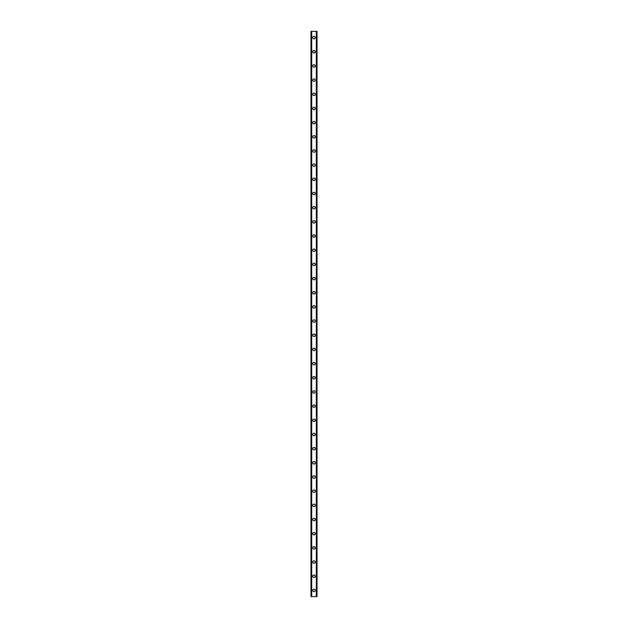 <?xml version="1.0" encoding="UTF-8"?>
<svg xmlns="http://www.w3.org/2000/svg" width="628" height="628" viewBox="0 0 628 628"><rect width="100%" height="100%" fill="white"/><g stroke="black" fill="none" stroke-linecap="round" stroke-linejoin="round"><path stroke-width="0.94" d="M312.76 590.399A1.24 1.24 0 0 1 314 589.158A1.24 1.24 0 0 1 315.24 590.399A1.24 1.24 0 0 1 314 591.639A1.24 1.24 0 0 1 312.76 590.399M312.76 576.221A1.24 1.24 0 0 1 314 574.981A1.24 1.24 0 0 1 315.24 576.221A1.24 1.24 0 0 1 314 577.462A1.24 1.24 0 0 1 312.76 576.221M312.76 562.052A1.24 1.24 0 0 1 314 560.812A1.24 1.24 0 0 1 315.24 562.052A1.24 1.24 0 0 1 314 563.292A1.24 1.24 0 0 1 312.76 562.052M312.76 547.875A1.24 1.24 0 0 1 314 546.635A1.24 1.24 0 0 1 315.24 547.875A1.24 1.24 0 0 1 314 549.115A1.24 1.24 0 0 1 312.76 547.875M312.76 533.698A1.24 1.24 0 0 1 314 532.458A1.24 1.24 0 0 1 315.24 533.698A1.24 1.24 0 0 1 314 534.938A1.24 1.24 0 0 1 312.76 533.698M312.76 519.529A1.24 1.24 0 0 1 314 518.288A1.24 1.24 0 0 1 315.24 519.529A1.24 1.24 0 0 1 314 520.769A1.24 1.24 0 0 1 312.76 519.529M312.76 505.352A1.24 1.24 0 0 1 314 504.111A1.24 1.24 0 0 1 315.24 505.352A1.24 1.24 0 0 1 314 506.592A1.24 1.24 0 0 1 312.76 505.352M312.76 491.182A1.24 1.24 0 0 1 314 489.942A1.24 1.24 0 0 1 315.24 491.182A1.24 1.24 0 0 1 314 492.423A1.24 1.24 0 0 1 312.76 491.182M312.76 477.005A1.24 1.24 0 0 1 314 475.765A1.24 1.24 0 0 1 315.24 477.005A1.24 1.24 0 0 1 314 478.246A1.24 1.24 0 0 1 312.76 477.005M312.76 462.828A1.24 1.24 0 0 1 314 461.588A1.24 1.24 0 0 1 315.24 462.828A1.24 1.24 0 0 1 314 464.068A1.24 1.24 0 0 1 312.76 462.828M312.76 448.659A1.24 1.24 0 0 1 314 447.419A1.24 1.24 0 0 1 315.24 448.659A1.24 1.24 0 0 1 314 449.899A1.24 1.24 0 0 1 312.76 448.659M312.76 434.482A1.24 1.24 0 0 1 314 433.241A1.24 1.24 0 0 1 315.24 434.482A1.24 1.24 0 0 1 314 435.722A1.24 1.24 0 0 1 312.76 434.482M312.76 420.305A1.24 1.24 0 0 1 314 419.064A1.24 1.24 0 0 1 315.24 420.305A1.24 1.24 0 0 1 314 421.545A1.24 1.24 0 0 1 312.76 420.305M312.76 406.135A1.24 1.24 0 0 1 314 404.895A1.24 1.24 0 0 1 315.24 406.135A1.24 1.24 0 0 1 314 407.376A1.24 1.24 0 0 1 312.76 406.135M312.76 391.958A1.24 1.24 0 0 1 314 390.718A1.24 1.24 0 0 1 315.24 391.958A1.24 1.24 0 0 1 314 393.199A1.24 1.24 0 0 1 312.76 391.958M312.76 377.781A1.24 1.24 0 0 1 314 376.541A1.24 1.24 0 0 1 315.24 377.781A1.24 1.24 0 0 1 314 379.022A1.24 1.24 0 0 1 312.76 377.781M312.76 363.612A1.24 1.24 0 0 1 314 362.372A1.24 1.24 0 0 1 315.24 363.612A1.24 1.24 0 0 1 314 364.852A1.24 1.24 0 0 1 312.76 363.612M312.76 349.435A1.24 1.24 0 0 1 314 348.195A1.24 1.24 0 0 1 315.24 349.435A1.24 1.24 0 0 1 314 350.675A1.24 1.24 0 0 1 312.76 349.435M312.76 335.258A1.24 1.24 0 0 1 314 334.018A1.24 1.24 0 0 1 315.24 335.258A1.24 1.24 0 0 1 314 336.498A1.24 1.24 0 0 1 312.76 335.258M312.76 321.089A1.24 1.24 0 0 1 314 319.848A1.24 1.24 0 0 1 315.24 321.089A1.24 1.24 0 0 1 314 322.329A1.24 1.24 0 0 1 312.76 321.089M312.76 306.911A1.24 1.24 0 0 1 314 305.671A1.24 1.24 0 0 1 315.24 306.911A1.24 1.24 0 0 1 314 308.152A1.24 1.24 0 0 1 312.76 306.911M312.76 292.742A1.24 1.24 0 0 1 314 291.502A1.24 1.24 0 0 1 315.24 292.742A1.24 1.24 0 0 1 314 293.983A1.24 1.24 0 0 1 312.76 292.742M312.76 278.565A1.24 1.24 0 0 1 314 277.325A1.24 1.24 0 0 1 315.24 278.565A1.24 1.24 0 0 1 314 279.805A1.24 1.24 0 0 1 312.76 278.565M312.76 264.388A1.24 1.24 0 0 1 314 263.148A1.24 1.24 0 0 1 315.24 264.388A1.24 1.24 0 0 1 314 265.628A1.24 1.24 0 0 1 312.76 264.388M312.76 250.219A1.24 1.24 0 0 1 314 248.978A1.24 1.24 0 0 1 315.24 250.219A1.24 1.24 0 0 1 314 251.459A1.24 1.24 0 0 1 312.76 250.219M312.76 236.042A1.24 1.24 0 0 1 314 234.801A1.24 1.24 0 0 1 315.24 236.042A1.24 1.24 0 0 1 314 237.282A1.24 1.24 0 0 1 312.76 236.042M312.76 221.865A1.24 1.24 0 0 1 314 220.624A1.24 1.24 0 0 1 315.24 221.865A1.24 1.24 0 0 1 314 223.105A1.24 1.24 0 0 1 312.76 221.865M312.76 207.695A1.24 1.24 0 0 1 314 206.455A1.24 1.24 0 0 1 315.24 207.695A1.24 1.24 0 0 1 314 208.936A1.24 1.24 0 0 1 312.76 207.695M312.76 193.518A1.24 1.24 0 0 1 314 192.278A1.24 1.24 0 0 1 315.24 193.518A1.24 1.24 0 0 1 314 194.758A1.24 1.24 0 0 1 312.76 193.518M312.76 179.341A1.24 1.24 0 0 1 314 178.101A1.24 1.24 0 0 1 315.24 179.341A1.24 1.24 0 0 1 314 180.581A1.24 1.24 0 0 1 312.76 179.341M312.76 165.172A1.24 1.24 0 0 1 314 163.932A1.24 1.24 0 0 1 315.24 165.172A1.24 1.24 0 0 1 314 166.412A1.24 1.24 0 0 1 312.76 165.172M312.76 150.995A1.24 1.24 0 0 1 314 149.754A1.24 1.24 0 0 1 315.24 150.995A1.24 1.24 0 0 1 314 152.235A1.24 1.24 0 0 1 312.76 150.995M312.76 136.818A1.24 1.24 0 0 1 314 135.577A1.24 1.24 0 0 1 315.24 136.818A1.24 1.24 0 0 1 314 138.058A1.24 1.24 0 0 1 312.76 136.818M312.76 122.648A1.24 1.24 0 0 1 314 121.408A1.24 1.24 0 0 1 315.24 122.648A1.24 1.24 0 0 1 314 123.889A1.24 1.24 0 0 1 312.76 122.648M312.76 108.471A1.24 1.24 0 0 1 314 107.231A1.24 1.24 0 0 1 315.24 108.471A1.24 1.24 0 0 1 314 109.712A1.24 1.24 0 0 1 312.76 108.471M312.76 94.302A1.24 1.24 0 0 1 314 93.062A1.24 1.24 0 0 1 315.24 94.302A1.24 1.24 0 0 1 314 95.542A1.24 1.24 0 0 1 312.76 94.302M312.76 80.125A1.24 1.24 0 0 1 314 78.885A1.24 1.24 0 0 1 315.24 80.125A1.24 1.24 0 0 1 314 81.365A1.24 1.24 0 0 1 312.76 80.125M312.76 65.948A1.24 1.24 0 0 1 314 64.708A1.24 1.24 0 0 1 315.24 65.948A1.24 1.24 0 0 1 314 67.188A1.24 1.24 0 0 1 312.76 65.948M312.76 51.779A1.24 1.24 0 0 1 314 50.538A1.24 1.24 0 0 1 315.24 51.779A1.24 1.24 0 0 1 314 53.019A1.24 1.24 0 0 1 312.76 51.779M312.76 37.602A1.24 1.24 0 0 1 314 36.361A1.24 1.24 0 0 1 315.24 37.602A1.24 1.24 0 0 1 314 38.842A1.24 1.24 0 0 1 312.76 37.602M316.959 31.4L310.986 31.4L310.986 596.6L317.014 596.6L317.014 31.4L316.959 596.6M317.014 31.4L317.014 596.6L317.014 31.4M316.504 596.6L316.52 31.4M311.48 596.6L311.48 31.4M310.986 596.6L310.986 31.4M311.692 31.4L311.692 596.6M316.308 31.4L316.308 596.6M311.041 31.4L311.041 596.6"/></g></svg>
